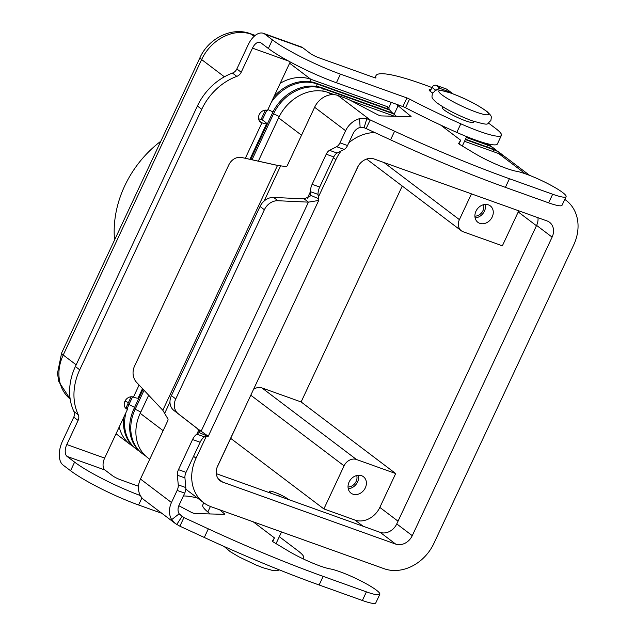 <?xml version="1.0" encoding="UTF-8"?>
<svg xmlns="http://www.w3.org/2000/svg" width="635" height="635" viewBox="0 0 635 635"><rect width="100%" height="100%" fill="white"/><g stroke="black" fill="none" stroke-linecap="round" stroke-linejoin="round"><path stroke-width="0.95" d="M432.586 92.948A12.017 1.707 -154.9 0 1 430.546 91.567A12.017 1.707 -154.9 0 1 429.125 89.86A12.017 1.707 -154.9 0 1 430.919 89.765M352.893 494.157A10.303 8.485 -52.9 0 1 350.996 493.141A10.303 8.485 -52.9 0 1 349.718 480.878A10.303 8.485 -52.9 0 1 361.545 475.694A10.303 8.485 -52.9 0 1 363.434 476.718A10.303 8.485 -52.9 0 1 364.712 488.974A10.303 8.485 -52.9 0 1 352.893 494.157M479.758 223.329A10.303 8.485 -52.9 0 1 477.869 222.306A10.303 8.485 -52.9 0 1 476.583 210.05A10.303 8.485 -52.9 0 1 488.41 204.859A10.303 8.485 -52.9 0 1 490.299 205.883A10.303 8.485 -52.9 0 1 491.585 218.138A10.303 8.485 -52.9 0 1 479.758 223.329M473.845 121.388L473.44 122.253A17.169 2.437 -154.9 0 1 465.645 120.848A17.169 2.437 -154.9 0 1 449.644 113.482A17.169 2.437 -154.9 0 1 442.349 107.696L442.754 106.823M288.671 499.578A10.986 1.556 25.1 0 0 274.455 492.236A10.986 1.556 25.1 0 0 269.462 491.331A10.986 1.556 25.1 0 0 271.542 493.443M269.581 492.744A10.986 1.556 -154.9 0 1 269.176 491.942L269.462 491.331M279.725 496.221L278.789 495.713L279.725 496.221M132.913 446.294A41.196 33.957 -52.9 0 1 130.239 444.5A41.196 33.957 -52.9 0 1 119.237 426.926M280.202 83.304A41.196 33.957 -52.9 0 1 310.809 79.264L387.842 106.863L388.922 107.68M387.556 108.807L387.842 106.863M389.422 109.474L315.944 83.153A41.196 33.957 127.1 0 0 273.923 96.71M265.422 110.133L261.001 119.578M131.159 396.772L127.81 403.923A41.196 33.957 127.1 0 0 126.024 408.273M123.873 417.036A41.196 33.957 127.1 0 0 135.374 448.381L136.438 449.199A41.196 33.957 -52.9 0 1 126.079 412.329M139.121 450.993A41.196 33.957 -52.9 0 1 136.438 449.199M127.095 409.083A41.196 33.957 -52.9 0 1 128.873 404.733L132.556 396.867M262.239 120.023L266.827 110.236M271.383 102.14A41.196 33.957 -52.9 0 1 317.016 83.963L389.787 110.03M392.644 113.101L322.143 87.844A41.196 33.957 127.1 0 0 272.407 113.157L250.722 159.464M143.073 389.263L134.009 408.615A41.196 33.957 127.1 0 0 141.573 453.08L142.645 453.89A41.196 33.957 -52.9 0 1 135.08 409.424L144.042 390.295M145.32 455.684A41.196 33.957 -52.9 0 1 142.645 453.89M252.031 159.758L273.479 113.967A41.196 33.957 -52.9 0 1 323.215 88.654L393.462 113.824M394.573 116.268L350.782 100.584M334.296 94.671L328.343 92.543A41.196 33.957 127.1 0 0 278.614 117.856L258.334 161.147M529.693 175.419L506.198 157.631A41.196 33.957 127.1 0 0 498.626 153.543L464.51 141.319M465.328 139.565L493.49 149.662A41.196 33.957 -52.9 0 1 501.063 153.741A41.196 33.957 -52.9 0 1 503.515 155.837M501.063 153.741L499.991 152.932A41.196 33.957 127.1 0 0 492.427 148.844L465.503 139.2M466.32 137.454L487.291 144.963A41.196 33.957 -52.9 0 1 494.863 149.05A41.196 33.957 -52.9 0 1 497.316 151.138M494.863 149.05L493.792 148.241A41.196 33.957 127.1 0 0 486.219 144.153L466.495 137.081M148.677 395.232L140.208 413.314A41.196 33.957 127.1 0 0 147.772 457.779L149.733 459.256M488.005 143.875A41.196 33.957 -52.9 0 1 488.664 144.351A41.196 33.957 -52.9 0 1 491.117 146.439M475.115 217.892A10.303 8.485 127.1 0 0 485.307 204.43M474.901 216.162A8.445 6.961 127.1 0 0 483.584 204.692M348.242 488.728A10.303 8.485 127.1 0 0 358.442 475.266M348.028 486.997A8.445 6.961 127.1 0 0 356.719 475.528M358.299 165.925L351.282 180.896A10.303 8.485 -52.9 0 1 350.583 182.181M471.464 193.865L459.399 219.631A10.303 8.485 127.1 0 0 461.288 230.743A10.303 8.485 127.1 0 0 463.185 231.767L502.372 245.801L518.231 211.947A20.598 16.978 -52.9 0 0 518.731 210.804M461.288 230.743L366.72 159.139A10.303 8.485 -52.9 0 1 366.617 159.06M217.027 467.503L235.95 427.109A10.303 8.485 127.1 0 0 236.482 425.76M253.516 389.414A10.303 8.485 -52.9 0 1 261.922 387.906L301.117 401.947L395.692 473.551L379.833 507.405A20.598 16.978 -52.9 0 1 354.965 520.065L323.882 508.929L230.68 438.356M323.882 508.929L344.067 465.836A10.303 8.485 -52.9 0 1 356.497 459.51L395.692 473.551M160.838 141.216A100.116 82.51 127.1 0 0 114.554 240.038M185.817 489.006A41.196 33.957 127.1 0 0 188.095 490.934L203.597 502.666A41.196 33.957 -52.9 0 1 196.032 458.2L206.311 436.269M216.297 473.654L380.182 532.36A13.732 11.319 127.1 0 0 396.764 523.923L536.607 225.393A13.732 11.319 127.1 0 0 537.964 217.686M374.078 158.98L547.06 220.948A13.732 11.319 -52.9 0 1 549.585 222.313A13.732 11.319 -52.9 0 1 552.109 237.133L412.266 535.662A13.732 11.319 -52.9 0 1 395.684 544.1L222.702 482.132A13.732 11.319 -52.9 0 1 220.178 480.774A13.732 11.319 -52.9 0 1 217.662 465.947L357.505 167.418A13.732 11.319 -52.9 0 1 374.078 158.98M318.445 196.898L335.875 159.671A41.196 33.957 -52.9 0 1 341.066 151.027M564.785 199.43A41.196 33.957 -52.9 0 1 566.166 200.414A41.196 33.957 -52.9 0 1 573.73 244.88L433.888 543.409A41.196 33.957 -52.9 0 1 384.151 568.722L211.169 506.754A41.196 33.957 -52.9 0 1 203.597 502.666M348.798 142.827A41.196 33.957 -52.9 0 1 374.833 132.572M301.117 401.947L402.249 186.039M125.206 407.654L127.468 409.369A6.866 5.659 -52.9 0 1 126.206 408.686A6.866 5.659 -52.9 0 1 125.349 400.51A6.866 5.659 -52.9 0 1 133.231 397.058L133.437 397.129A10.303 1.46 25.1 0 0 138.112 397.978L142.486 388.644M161.917 513.358L138.613 505.008A54.935 7.787 25.1 0 1 70.564 470.733L63.063 465.066A19.225 10.541 109.7 0 1 62.46 441.254L73.755 417.147L78.089 420.433L66.802 444.54A9.612 5.27 -70.3 0 0 67.104 456.446L74.597 462.121A54.935 7.787 25.1 0 0 140.351 495.554M138.509 486.251L120.944 479.957A6.866 0.976 -154.9 0 1 112.435 475.678L104.942 470.003A9.612 5.27 109.7 0 1 104.64 458.097L127.468 409.369M302.244 558.427A48.069 6.818 25.1 0 0 303.625 557.617A48.069 6.818 25.1 0 0 297.934 550.783L279.305 536.678M197.374 497.959A102.997 14.605 25.1 0 0 183.372 495.983M73.755 417.147A6.866 5.659 -52.9 0 0 73.93 411.52A54.935 45.268 127.1 0 1 75.374 366.522L79.716 369.808A54.935 45.268 127.1 0 0 78.272 414.806A6.866 5.659 -52.9 0 1 78.089 420.433M75.374 366.522L197.39 106.029A54.935 45.268 -52.9 0 1 232.466 73.081A6.866 5.659 127.1 0 0 236.855 68.961L248.15 44.855A19.225 10.541 109.7 0 1 263.311 33.322A19.225 10.541 109.7 0 1 264.906 34.187L272.399 39.862A54.935 7.787 25.1 0 0 340.447 74.136L406.94 97.957A3.437 0.484 -154.9 0 1 409.559 99.116A137.335 19.479 25.1 0 0 460.819 123.809A48.069 6.818 25.1 0 0 501.42 135.366A48.069 6.818 25.1 0 0 495.737 128.532L488.577 123.111M79.716 369.808L201.732 109.315A54.935 45.268 -52.9 0 1 236.807 76.367A6.866 5.659 127.1 0 0 241.197 72.247L252.492 48.141A9.612 5.27 -70.3 0 1 260.072 42.378A9.612 5.27 -70.3 0 1 260.866 42.807L268.359 48.482A54.935 7.787 25.1 0 0 336.407 82.756L402.9 106.577A3.437 0.484 -154.9 0 1 405.527 107.736A137.335 19.479 25.1 0 0 456.787 132.421A48.069 6.818 25.1 0 0 497.388 143.978L501.42 135.366M258.564 118.705L262.795 120.221L265.398 122.19A10.303 1.46 -154.9 0 1 266.613 123.658A10.303 1.46 -154.9 0 1 261.938 122.809L261.731 122.738A6.866 5.659 127.1 0 1 260.477 122.055A6.866 5.659 127.1 0 1 259.62 113.879A6.866 5.659 127.1 0 1 267.502 110.427L290.211 61.952M431.951 87.566A102.997 14.605 25.1 0 0 375.96 75.676A102.997 14.605 25.1 0 0 375.976 77.859A3.437 0.484 -154.9 0 1 375.983 77.93A3.437 0.484 -154.9 0 1 374.42 77.653L318.746 57.706A6.866 0.976 -154.9 0 1 310.237 53.419L302.744 47.744A19.225 10.541 -70.3 0 0 301.157 46.879L263.311 33.322M179.419 514.167L183.92 517.581L179.88 526.193L175.419 523.589L171.704 519.628A19.225 15.843 -52.9 0 1 171.474 502.515L177.141 490.411A6.866 3.762 -70.3 0 0 178.244 484.854L177.363 475.202A6.866 3.762 109.7 0 1 178.467 469.646L192.564 439.547A10.303 5.651 109.7 0 1 196.85 434.142L199.057 432.562C200.184 432.102 199.406 430.617 196.715 428.109L208.256 436.253L204.414 436.856A10.303 5.651 -70.3 0 0 200.136 442.262L186.031 472.353A6.866 3.762 -70.3 0 0 184.936 477.909L185.809 487.569A6.866 3.762 109.7 0 1 184.706 493.125L179.038 505.23A9.612 7.922 127.1 0 0 179.157 513.786L183.92 517.581L208.328 528.852A240.332 34.084 25.1 0 0 323.167 576.374L366.411 591.86A29.527 4.191 25.1 0 0 375.999 594.63A29.527 4.191 25.1 0 0 379.817 594.297A29.527 4.191 25.1 0 0 361.14 581.049A29.527 4.191 25.1 0 0 330.16 568.904A30.901 4.381 -154.9 0 1 288.187 550.926L273.479 542.084A3.437 0.484 -154.9 0 1 272.367 541.131A3.437 0.484 -154.9 0 1 272.375 541.123L274.447 537.893L253.222 521.819M379.817 594.297L375.777 602.909A29.527 4.191 -154.9 0 1 371.959 603.25A29.527 4.191 -154.9 0 1 362.371 600.48L319.127 584.986A240.332 34.084 -154.9 0 1 204.295 537.472L179.88 526.193M558.228 205.613A29.527 4.191 25.1 0 0 562.046 205.28L566.079 196.659A29.527 4.191 -154.9 0 1 562.261 197.001A29.527 4.191 -154.9 0 1 552.672 194.231L509.429 178.737A240.332 34.084 -154.9 0 1 394.597 131.223L370.181 119.944L366.149 128.564L390.557 139.835A240.332 34.084 25.1 0 0 505.397 187.357L548.64 202.851A29.527 4.191 25.1 0 0 558.228 205.613M440.626 125.047L460.716 140.256L458.637 143.494A3.437 0.484 25.1 0 0 458.629 143.502A3.437 0.484 25.1 0 0 459.74 144.455L474.448 153.289A30.901 4.381 25.1 0 0 516.422 171.267A29.527 4.191 -154.9 0 1 547.402 183.42A29.527 4.191 -154.9 0 1 566.079 196.659M396.43 104.259A61.801 8.763 -154.9 0 0 398.129 105.735L410.813 116.253A3.437 0.484 25.1 0 1 411.099 116.642A3.437 0.484 25.1 0 1 410.877 116.705L381.016 115.903A3.437 0.484 25.1 0 1 376.96 114.348L350.631 100.505A6.866 0.976 -154.9 0 0 345.218 98.092L337.828 95.448A19.225 15.843 127.1 0 0 314.619 107.259L287.322 165.529A1.714 0.945 -70.3 0 1 286.052 166.576L277.503 165.425L241.84 157.543A13.732 11.605 102 0 0 241.76 157.528A13.732 11.605 102 0 0 228.719 165.068L134.564 366.07A13.732 11.605 -78 0 0 136.549 382.326L162.814 410.258L167.878 418.846A1.714 0.945 109.7 0 1 167.759 420.767L140.462 479.036A19.225 15.843 127.1 0 0 143.994 499.793L175.196 523.415M366.149 128.564L364.117 127.722L360.14 127.421L359.521 118.681A19.225 15.843 -52.9 0 0 345.623 130.739L339.955 142.843A6.866 3.762 109.7 0 1 336.637 146.717L329.541 150.336A6.866 3.762 -70.3 0 0 326.223 154.218L312.126 184.309A10.303 5.651 -70.3 0 0 310.428 191.675L318 194.381L318.706 200.454L308.443 202.144L304.101 198.858L309.999 196.382L310.428 191.675L307.308 198.334M391.327 102.425L389.025 107.339A61.801 8.763 25.1 0 0 394.089 114.348L396.462 116.316M318 194.381A10.303 5.651 109.7 0 1 319.699 187.023L333.796 156.924A6.866 3.762 109.7 0 1 337.106 153.051L344.21 149.431A6.866 3.762 -70.3 0 0 347.52 145.55L353.195 133.445A9.612 7.922 127.1 0 1 360.14 127.421M359.521 118.681L366.784 118.761L370.181 119.944L337.828 95.448M460.716 140.256L458.986 143.947M264.374 209.748A13.732 11.319 -52.9 0 1 277.963 200.731L308.443 202.144L201.057 431.395L178.197 413.702A13.732 11.319 127.1 0 1 175.752 398.939L264.374 209.748L260.04 206.462A13.732 11.319 127.1 0 1 273.622 197.437L277.963 200.731M304.101 198.858L273.622 197.437M436.689 90.13A3.437 2.826 -52.9 0 1 440.492 88.622L450.763 92.297A3.437 2.826 -52.9 0 1 451.398 92.639L447.056 89.352A3.437 2.826 127.1 0 0 446.421 89.011L436.15 85.336A3.437 2.826 127.1 0 0 432.006 87.439L430.197 91.305M451.398 92.639A3.437 2.826 -52.9 0 1 452.104 93.512M277.828 165.457L246.864 158.615A13.732 11.605 -78 0 0 246.785 158.599A13.732 11.605 -78 0 0 246.713 158.575M196.715 428.109L173.855 410.416A13.732 11.319 -52.9 0 1 171.41 395.653L260.04 206.462M207.645 436.221L199.057 432.562L199.549 432.173M204.414 436.856L196.85 434.142L198.684 430.22M210.201 513.953L207.828 511.985A61.801 8.763 -154.9 0 1 202.763 504.976L203.779 502.801M219.583 509.77L224.552 513.882A3.437 0.484 -154.9 0 1 224.83 514.271A3.437 0.484 -154.9 0 1 224.615 514.342L194.747 513.532A3.437 0.484 -154.9 0 1 190.698 511.985L178.816 505.73M272.725 541.584L274.447 537.893M476.067 112.054A27.464 3.897 25.1 0 0 485.283 110.411A27.464 3.897 25.1 0 0 451.255 93.274A27.464 3.897 25.1 0 0 442.039 94.917A27.464 3.897 25.1 0 0 476.067 112.054M128.397 402.653L125.024 401.106M310.452 81.756L310.809 79.264L289.616 63.214M134.604 407.353L127.81 403.923M273.018 111.903L267.906 109.561M316.651 86.447L317.016 83.963L315.944 83.153M140.803 412.044L134.009 408.615M76.168 364.823L63.23 355.021L201.628 59.563A41.196 33.957 -52.9 0 1 251.365 34.25L255.04 35.568M70.16 398.994A41.196 33.957 -52.9 0 1 63.23 355.021A13.732 1.945 -154.9 0 1 61.603 353.068L57.468 373.316L58.825 381.706L70.16 398.994M279.225 116.594L272.407 113.157M224.393 76.803L201.628 59.563A13.732 1.945 25.1 0 1 200.001 57.61C208.534 38.441 231.664 26.614 250.23 33.639A13.732 7.533 109.7 0 1 251.365 34.25L254.135 36.354M322.85 91.146L323.215 88.654L322.143 87.844M331.2 94.702L328.343 92.543M525.415 173.831L498.626 153.543M493.212 151.606L493.49 149.662L492.427 148.844M487.013 146.907L487.291 144.963L486.219 144.153M163.124 430.657L140.208 413.314M301.522 135.207L278.614 117.856M459.399 219.631L383.992 162.528M356.497 459.51L261.922 387.906M344.067 465.836L250.793 395.216M363.156 526.264L354.965 520.065M398.042 521.192L379.833 507.405M222.702 482.132L218.186 478.711M395.684 544.1L380.182 532.36M412.266 535.662L396.764 523.923M552.109 237.133L536.607 225.393M196.032 458.2L193.548 456.319M335.875 159.671L333.391 157.79M536.44 225.735L518.231 211.947M133.437 397.129L139.097 385.04M104.942 470.003L67.104 456.446M66.802 444.54L104.64 458.097M70.564 470.733L74.597 462.121M138.613 505.008L141.954 497.872M73.93 411.52L78.272 414.806M197.39 106.029L201.732 109.315M245.324 158.282L261.938 122.809M288.592 61.071L252.492 48.141M259.477 121.023L261.731 122.738M302.744 47.744L264.906 34.187M340.447 74.136L336.407 82.756M272.399 39.862L268.359 48.482M406.94 97.957L402.9 106.577M409.559 99.116L405.527 107.736M460.819 123.809L456.787 132.421M236.855 68.961L241.197 72.247M232.466 73.081L236.807 76.367M362.371 600.48L366.411 591.86M280.726 165.616L264.144 201.017M169.974 402.05L164.679 413.353M140.462 479.036L171.474 502.515M345.623 130.739L314.619 107.259M310.261 195.159L318.857 198.818M312.126 184.309L319.699 187.023M364.117 127.722L366.784 118.761M339.955 142.843L347.52 145.55M336.637 146.717L344.21 149.431M329.541 150.336L337.106 153.051M326.223 154.218L333.796 156.924M552.672 194.231L548.64 202.851M398.129 105.735L394.089 114.348M410.813 116.253L410.607 116.697M394.597 131.223L390.557 139.835M509.429 178.737L505.397 187.357M435.84 90.345L432.006 87.439M440.492 88.622L436.15 85.336M450.763 92.297L446.421 89.011M241.84 157.543L246.864 158.615M171.41 395.653L175.752 398.939M162.814 410.258L277.503 165.425M173.855 410.416L178.197 413.702M182.007 516.477L176.728 524.494M179.157 513.786L171.704 519.628M204.295 537.472L208.328 528.852M207.828 511.985L210.407 506.468M224.338 514.334L224.552 513.882M319.127 584.986L323.167 576.374M177.141 490.411L184.706 493.125M178.244 484.854L185.809 487.569M177.363 475.202L184.936 477.909M178.467 469.646L186.031 472.353M192.564 439.547L200.136 442.262M432.419 93.281C431.808 98.179 431.109 97.171 436.07 102.235C445.762 109.252 457.883 115.475 472.424 120.888C491.649 126.27 485.815 124.087 490.871 120.666C491.474 115.768 492.173 116.776 487.22 111.712C477.528 104.696 465.407 98.473 450.858 93.059C431.633 87.678 437.475 89.852 432.419 93.281M279.4 569.897L276.892 570.746L273.002 570.587L263.088 567.761L256.151 565.063L239.101 556.943L230.41 551.791L224.052 546.449M462.32 146.002L466.701 136.644M130.239 444.5L116.046 433.753M276.05 543.631L281.519 531.955M566.166 200.414L564.809 199.382M255.222 35.425L250.23 33.639M200.001 57.61L61.603 353.068M488.664 144.351L488.037 143.883M303.625 557.617L303.062 558.816M249.92 159.29L266.613 123.658M375.96 75.676L374.952 77.827M241.76 157.528L246.785 158.599M318.706 200.454L208.256 436.253"/></g></svg>

